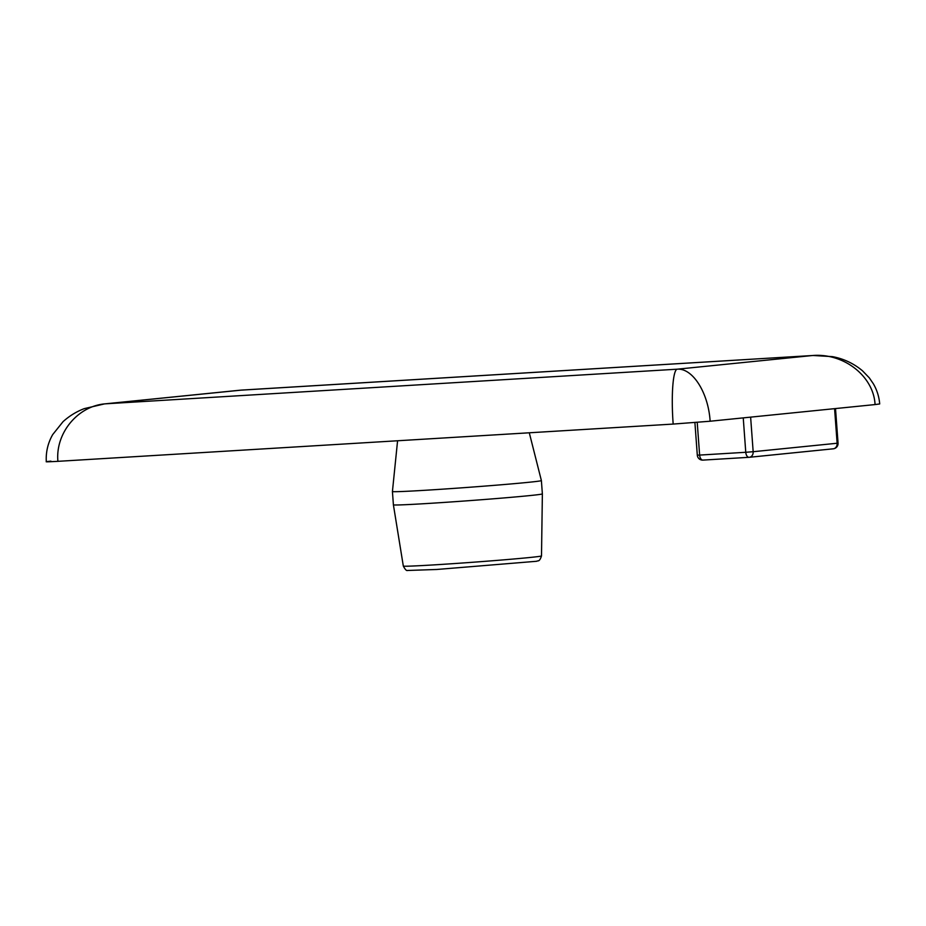 <?xml version="1.0" encoding="UTF-8"?>
<svg xmlns="http://www.w3.org/2000/svg" width="926" height="926" viewBox="0 0 926 926"><rect width="100%" height="100%" fill="white"/><g stroke="black" fill="none" stroke-linecap="round" stroke-linejoin="round"><path stroke-width="1.39" d="M813.688 355.457L812.218 355.549C843.679 352.725 873.635 376.095 875.07 404.569L879.7 403.944C879.098 396.756 876.991 390.043 873.38 383.827L869.317 377.866L862.5 370.805C853.656 363.42 843.609 358.686 832.37 356.626L813.144 355.491M710.138 421.226C708.378 392.786 692.717 367.981 677.276 369.185C672.959 369.497 671.003 395.657 673.179 424.073L710.138 421.226L834.581 408.655L837.127 443.241L753.162 451.714A5.336 4.398 84.2 0 1 749.308 457.294A5.336 4.398 84.2 0 1 749.157 457.305A5.336 3.01 -93.5 0 1 749.088 457.305A5.336 3.01 -93.5 0 1 745.766 452.282L699.628 455.083A5.336 3.01 86.5 0 0 702.95 460.106A5.336 3.01 86.5 0 0 703.019 460.095L749.018 457.317M50.93 461.148C42.816 461.97 45.142 462.028 57.91 461.333C55.247 432.951 78.154 405.519 105.969 403.782L103.388 404.014M239.811 390.24L241.084 390.124L239.811 390.24M673.179 424.073L57.91 461.333M875.07 404.569L834.581 408.655M393.4 504.82L393.4 504.82A74.682 1.401 -4.2 0 0 467.989 500.746A74.682 1.401 -4.2 0 0 542.37 493.882L541.386 480.582A74.682 1.401 -4.2 0 1 467.005 487.446A74.682 1.401 -4.2 0 1 392.427 491.521L393.4 504.82L403.319 566.064A69.276 1.296 175.8 0 0 433.472 564.918A69.276 1.296 175.8 0 0 504.67 559.767A69.276 1.296 175.8 0 0 541.502 555.913C539.407 562.302 538.099 560.323 536.663 561.272L436.748 569.478L407.498 570.474C406.526 570.948 405.137 569.49 403.319 566.064M697.22 422.372L699.628 455.083L697.301 455.164A5.336 5.336 0 0 0 702.95 460.106L749.088 457.305A5.336 5.336 0 0 0 749.308 457.294L833.261 448.809A5.336 4.398 -95.8 0 0 837.127 443.241L838.053 443.114A5.336 5.336 0 0 1 833.261 448.809A5.336 4.398 -95.8 0 1 833.122 448.821L749.447 457.27M750.627 417.14L753.162 451.714L745.766 452.282L743.242 417.892M240.91 390.159L812.218 355.549L677.276 369.185L105.969 403.782L240.91 390.159M694.905 422.545L697.301 455.164M104.453 403.91L84.254 408.632C76.383 411.642 69.3 415.994 63.026 421.689L52.701 434.583C47.909 442.987 45.779 452.062 46.3 461.773M813.398 355.468L241.084 390.124M104.013 403.956L239.95 390.216M541.502 555.913L542.37 493.882M835.507 408.563L838.053 443.114M397.578 440.764L392.427 491.521M529.29 432.789L541.386 480.582"/></g></svg>
